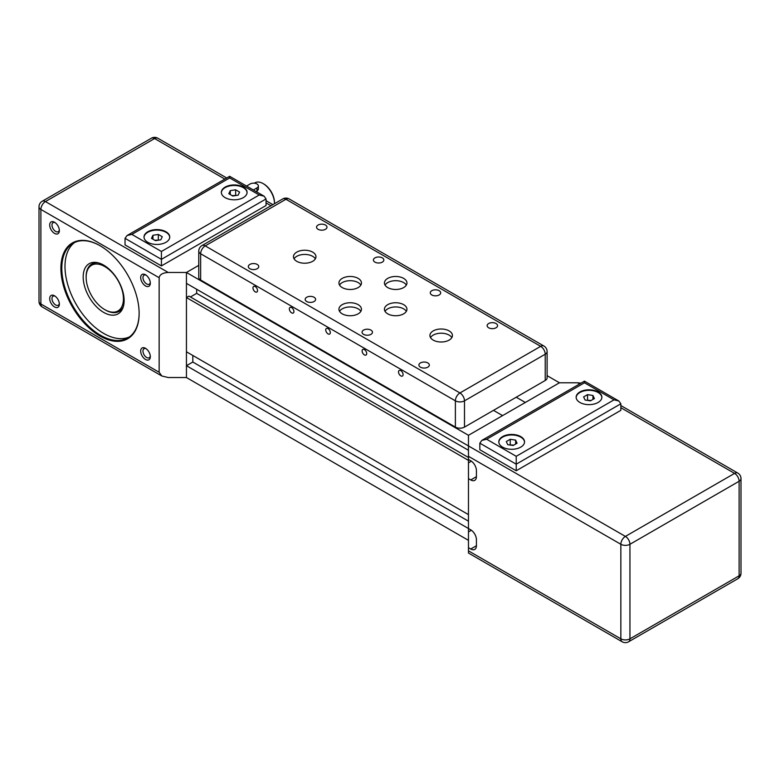 <?xml version="1.0" encoding="UTF-8"?>
<svg xmlns="http://www.w3.org/2000/svg" width="780" height="780" viewBox="0 0 780 780"><rect width="100%" height="100%" fill="white"/><g stroke="black" fill="none" stroke-linecap="round" stroke-linejoin="round"><path stroke-width="1.17" d="M547.111 351.595A6.435 6.435 0 0 0 543.894 346.018A6.435 3.715 120 0 0 540.676 346.34A6.435 3.715 60 0 1 545.23 354.218A6.435 3.715 0 0 0 547.111 351.595L547.111 377.851A6.435 3.715 180 0 1 545.23 380.484L516.224 397.225L525.32 402.47L559.445 382.775L468.468 435.298L502.583 415.603L493.486 410.348L464.49 427.099A6.435 3.715 180 0 1 455.383 427.099L200.655 280.03A6.435 3.715 180 0 1 198.773 277.397L198.773 251.14A6.435 3.715 0 0 0 200.655 253.763A6.435 3.715 -60 0 1 205.208 245.885A6.435 3.715 -120 0 0 201.991 245.564A6.435 6.435 0 0 0 198.773 251.14M468.468 540.355L186.439 377.53L186.439 365.713L192.816 362.027L192.816 355.465L468.468 514.615L186.439 351.79L186.439 297.56L188.945 296.117L468.468 457.49M190.427 296.965L196.677 293.358L196.677 289.282M620.851 407.726L734.565 473.382L625.394 536.406L186.439 283.374L186.439 272.474L198.773 265.356L186.439 272.474L468.468 435.298L468.468 459.459L470.74 460.775A8.044 4.641 -120 0 1 476.424 470.623L476.424 476.668L470.74 479.944A8.044 4.641 -120 0 0 474.757 480.344A8.044 4.641 -120 0 0 476.424 476.668M547.111 375.658L559.445 382.775L577.639 382.775L579.637 383.935M470.74 549.013L468.468 547.706L468.468 528.528L470.74 529.844A8.044 4.641 -120 0 1 476.424 539.692L476.424 545.737L470.74 549.013A8.044 4.641 -120 0 0 474.757 549.413A8.044 4.641 -120 0 0 476.424 545.737M186.439 365.713L468.468 528.528L468.468 460.385L469.258 459.917M192.816 362.027L468.468 521.176M186.439 297.56L468.468 460.385M196.677 293.358L468.468 450.274M468.468 531.95L471.383 530.264M468.468 462.881L471.383 461.194M620.851 403.786L620.851 410.348L516.224 470.759L479.837 449.748L479.837 443.177L516.224 464.188L620.851 403.786L618.852 400.998L614.026 399.848L516.224 456.31L516.224 470.759M580.993 383.146L577.639 382.775M470.74 479.944L468.468 478.637M468.468 547.706L468.468 553.03L622.177 641.774A6.435 6.435 0 0 0 628.612 641.774A6.435 3.715 -120 0 0 629.947 638.83A6.435 3.715 180 0 1 620.851 638.83A6.435 3.715 120 0 0 622.177 641.774M516.224 456.31L486.661 439.238L584.454 382.775L584.454 381.147L584.454 382.775L614.026 399.848M486.661 439.238L481.835 440.398L479.837 443.177M520.777 436.615A12.87 7.429 180 0 1 524.54 441.87A12.87 7.429 180 0 1 511.68 449.29A12.87 7.429 180 0 1 498.81 441.87A12.87 7.429 180 0 1 506.756 435.006A12.87 7.429 180 0 1 520.777 436.615M598.104 391.969A12.87 7.429 180 0 1 601.877 397.225A12.87 7.429 180 0 1 589.007 404.644A12.87 7.429 180 0 1 576.137 397.225A12.87 7.429 180 0 1 584.083 390.361A12.87 7.429 180 0 1 598.104 391.969M592.946 395.47L594.389 398.58L590.45 400.852L585.068 400.023L583.625 396.913L587.564 394.641L592.946 395.47L592.946 399.409M591.152 400.442L586.862 400.296M587.564 394.641L587.564 399.896M513.825 445.087L509.535 444.941M515.619 440.115L517.062 443.225L513.123 445.497L507.741 444.668L506.298 441.558L510.237 439.286L515.619 440.115L515.619 444.054M510.237 439.286L510.237 444.541M601.867 397.488A12.87 7.429 -0 0 0 598.104 392.496A12.87 7.429 -0 0 0 584.298 390.839A12.87 7.429 -0 0 0 576.147 397.488M524.54 442.133A12.87 7.429 -0 0 0 520.777 437.141A12.87 7.429 -0 0 0 506.971 435.484A12.87 7.429 -0 0 0 498.82 442.133M254.339 183.193L255.05 182.783A16.078 9.282 60 0 1 263.094 183.583A16.078 9.282 60 0 1 274.462 203.278A16.078 9.282 60 0 1 274.453 203.736M246.538 186.049L250.127 183.973A4.826 2.788 180 0 1 255.382 183.368A4.826 2.788 180 0 1 258.365 185.942L258.365 189.394L256.61 191.861M186.439 377.53L168.246 377.53L161.821 375.989L159.149 372.274L159.149 277.729C159.705 274.55 162.737 272.795 168.246 272.474L186.439 272.474L186.439 377.53M162.259 236.72L160.816 239.821L155.434 240.659L151.495 238.378L152.939 235.277L158.32 234.439L162.259 236.72M159.022 240.103L154.732 240.25M158.32 234.439L158.32 239.694M152.939 235.277L152.939 239.216M239.587 192.075L238.144 195.175L232.762 196.014L228.823 193.732L230.266 190.632L235.648 189.793L239.587 192.075M236.35 195.458L232.06 195.605M235.648 189.793L235.648 195.049M230.266 190.632L230.266 194.571M169.738 237.286A12.87 7.429 -0 0 0 165.974 232.294A12.87 7.429 -0 0 0 152.168 230.636A12.87 7.429 -0 0 0 144.017 237.286M165.974 231.767A12.87 7.429 180 0 1 169.748 237.022A12.87 7.429 180 0 1 156.877 244.452A12.87 7.429 180 0 1 144.007 237.022A12.87 7.429 180 0 1 151.954 230.159A12.87 7.429 180 0 1 165.974 231.767M247.065 192.641A12.87 7.429 -0 0 0 243.301 187.649A12.87 7.429 -0 0 0 229.495 185.991A12.87 7.429 -0 0 0 221.345 192.641M243.301 187.122A12.87 7.429 180 0 1 247.075 192.377A12.87 7.429 180 0 1 234.205 199.807A12.87 7.429 180 0 1 221.345 192.377A12.87 7.429 180 0 1 229.281 185.513A12.87 7.429 180 0 1 243.301 187.122M259.223 195L161.421 251.472L131.859 234.4L229.661 177.938L229.661 176.299L229.661 177.938L259.223 195L264.049 196.16L266.048 198.939L266.048 205.511L161.421 265.912L125.034 244.9L125.034 238.339L161.421 259.35L266.048 198.939M161.421 251.472L161.421 265.912M131.859 234.4L127.033 235.55L125.034 238.339M258.365 185.942A4.826 2.788 180 0 1 256.952 187.912L253.364 189.989M274.462 203.278L274.462 202.488A15.112 8.726 -120 0 0 263.776 183.973L263.094 183.583M104.793 309.64A26.374 15.229 60 0 1 86.161 278.304A26.374 15.229 60 0 1 86.141 277.339A26.374 15.229 60 0 1 104.793 266.565A26.374 15.229 60 0 1 123.445 298.867A26.374 15.229 60 0 1 104.793 309.64L105.476 310.031A27.339 15.785 -120 0 0 119.145 311.386A27.339 15.785 -120 0 0 123.386 306.462M98.192 262.831A27.339 15.785 -120 0 0 91.806 264.03A27.339 15.785 -120 0 0 86.141 276.549L86.141 277.339M59.319 229.895A5.216 3.013 60 0 1 58.276 231.689A5.216 3.013 60 0 1 53.059 228.676A5.216 3.013 60 0 1 53.059 222.661A5.216 3.013 60 0 1 55.136 222.661M150.326 283.14A6.825 3.939 -120 0 0 145.509 274.784A6.825 3.939 -120 0 0 140.683 277.573A6.825 3.939 -120 0 0 145.509 285.928A6.825 3.939 -120 0 0 150.326 283.14M59.358 304.151A6.825 3.939 -120 0 0 54.532 295.796A6.825 3.939 -120 0 0 49.705 298.584A6.825 3.939 -120 0 0 54.532 306.94A6.825 3.939 -120 0 0 59.358 304.151M139.132 313.443A55.322 31.941 -120 0 0 100.016 245.69A55.322 31.941 -120 0 0 60.898 268.271A55.322 31.941 -120 0 0 100.016 336.034A55.322 31.941 -120 0 0 139.132 313.443M150.326 356.674A6.825 3.939 -120 0 0 145.509 348.319A6.825 3.939 -120 0 0 140.683 351.107A6.825 3.939 -120 0 0 145.509 359.463A6.825 3.939 -120 0 0 150.326 356.674M59.358 230.617A6.825 3.939 -120 0 0 54.532 222.261A6.825 3.939 -120 0 0 49.705 225.049A6.825 3.939 -120 0 0 54.532 233.405A6.825 3.939 -120 0 0 59.358 230.617M150.286 282.418A5.216 3.013 60 0 1 149.253 284.212A5.216 3.013 60 0 1 144.037 281.2A5.216 3.013 60 0 1 144.037 275.184A5.216 3.013 60 0 1 146.114 275.184M59.319 303.43A5.216 3.013 60 0 1 58.276 305.224A5.216 3.013 60 0 1 53.059 302.211A5.216 3.013 60 0 1 53.059 296.195A5.216 3.013 60 0 1 55.136 296.195M150.286 355.953A5.216 3.013 60 0 1 149.253 357.747A5.216 3.013 60 0 1 144.037 354.734A5.216 3.013 60 0 1 144.037 348.719A5.216 3.013 60 0 1 146.114 348.719M139.132 313.18A54.678 31.571 60 0 1 127.813 337.954A54.678 31.571 60 0 1 73.135 306.384A54.678 31.571 60 0 1 73.135 243.243A54.678 31.571 60 0 1 100.249 245.827M74.773 242.405A54.678 31.571 -120 0 0 76.313 304.541A54.678 31.571 -120 0 0 129.353 336.95M124.127 300.583A28.948 16.712 -120 0 0 111.491 271.45A28.948 16.712 -120 0 0 89.183 263.689A28.948 16.712 -120 0 0 89.183 297.122A28.948 16.712 -120 0 0 118.131 313.833A28.948 16.712 -120 0 0 124.127 300.583M516.224 397.225L493.486 410.348L502.583 415.603L525.32 402.47L516.224 397.225M398.512 371.933A3.237 1.872 60 0 1 399.185 370.451A3.237 1.872 60 0 1 402.421 372.323A3.237 1.872 60 0 1 402.421 376.058A3.237 1.872 60 0 1 399.925 375.19A3.237 1.872 60 0 1 398.512 371.933M362.125 350.922A3.237 1.872 60 0 1 362.798 349.44A3.237 1.872 60 0 1 366.034 351.312A3.237 1.872 60 0 1 366.034 355.046A3.237 1.872 60 0 1 363.538 354.188A3.237 1.872 60 0 1 362.125 350.922M325.738 329.921A3.237 1.872 60 0 1 326.401 328.439A3.237 1.872 60 0 1 329.638 330.301A3.237 1.872 60 0 1 329.638 334.045A3.237 1.872 60 0 1 327.151 333.177A3.237 1.872 60 0 1 325.738 329.921M289.341 308.909A3.237 1.872 60 0 1 290.014 307.427A3.237 1.872 60 0 1 293.251 309.29A3.237 1.872 60 0 1 293.251 313.034A3.237 1.872 60 0 1 290.755 312.166A3.237 1.872 60 0 1 289.341 308.909M252.954 287.898A3.237 1.872 60 0 1 253.627 286.416A3.237 1.872 60 0 1 256.864 288.288A3.237 1.872 60 0 1 256.864 292.022A3.237 1.872 60 0 1 254.368 291.154A3.237 1.872 60 0 1 252.954 287.898M387.728 287.576A11.261 6.503 180 0 1 384.433 282.984A11.261 6.503 180 0 1 395.684 276.481A11.261 6.503 180 0 1 406.945 282.984A11.261 6.503 180 0 1 399.994 288.99A11.261 6.503 180 0 1 387.728 287.576M296.751 261.319A11.261 6.503 180 0 1 293.456 256.718A11.261 6.503 180 0 1 304.707 250.224A11.261 6.503 180 0 1 315.968 256.718A11.261 6.503 180 0 1 309.017 262.724A11.261 6.503 180 0 1 296.751 261.319M342.235 287.576A11.261 6.503 180 0 1 338.939 282.984A11.261 6.503 180 0 1 350.2 276.481A11.261 6.503 180 0 1 361.452 282.984A11.261 6.503 180 0 1 354.51 288.99A11.261 6.503 180 0 1 342.235 287.576M342.235 313.843A11.261 6.503 180 0 1 338.939 309.241A11.261 6.503 180 0 1 350.2 302.747A11.261 6.503 180 0 1 361.452 309.241A11.261 6.503 180 0 1 354.51 315.247A11.261 6.503 180 0 1 342.235 313.843M433.212 340.099A11.261 6.503 180 0 1 429.916 335.507A11.261 6.503 180 0 1 441.178 329.004A11.261 6.503 180 0 1 452.429 335.507A11.261 6.503 180 0 1 445.477 341.513A11.261 6.503 180 0 1 433.212 340.099M387.728 313.843A11.261 6.503 180 0 1 384.433 309.241A11.261 6.503 180 0 1 395.684 302.747A11.261 6.503 180 0 1 406.945 309.241A11.261 6.503 180 0 1 399.994 315.247A11.261 6.503 180 0 1 387.728 313.843M420.43 367.175A5.216 3.013 180 0 1 418.899 365.05A5.216 3.013 180 0 1 424.115 362.037A5.216 3.013 180 0 1 429.331 365.05A5.216 3.013 180 0 1 426.114 367.828A5.216 3.013 180 0 1 420.43 367.175M363.568 334.347A5.216 3.013 180 0 1 362.047 332.221A5.216 3.013 180 0 1 367.253 329.209A5.216 3.013 180 0 1 372.469 332.221A5.216 3.013 180 0 1 369.252 335A5.216 3.013 180 0 1 363.568 334.347M488.66 327.785A5.216 3.013 180 0 1 487.13 325.66A5.216 3.013 180 0 1 492.346 322.647A5.216 3.013 180 0 1 497.562 325.66A5.216 3.013 180 0 1 494.344 328.439A5.216 3.013 180 0 1 488.66 327.785M431.798 294.957A5.216 3.013 180 0 1 430.277 292.831A5.216 3.013 180 0 1 435.484 289.819A5.216 3.013 180 0 1 440.7 292.831A5.216 3.013 180 0 1 437.482 295.61A5.216 3.013 180 0 1 431.798 294.957M306.706 301.529A5.216 3.013 180 0 1 305.185 299.393A5.216 3.013 180 0 1 310.401 296.38A5.216 3.013 180 0 1 315.607 299.393A5.216 3.013 180 0 1 312.39 302.172A5.216 3.013 180 0 1 306.706 301.529M249.853 268.7A5.216 3.013 180 0 1 248.323 266.565A5.216 3.013 180 0 1 253.539 263.562A5.216 3.013 180 0 1 258.755 266.565A5.216 3.013 180 0 1 255.538 269.353A5.216 3.013 180 0 1 249.853 268.7M374.946 262.129A5.216 3.013 180 0 1 373.415 260.003A5.216 3.013 180 0 1 378.631 256.99A5.216 3.013 180 0 1 383.838 260.003A5.216 3.013 180 0 1 380.62 262.782A5.216 3.013 180 0 1 374.946 262.129M318.084 229.3A5.216 3.013 180 0 1 316.553 227.175A5.216 3.013 180 0 1 321.769 224.162A5.216 3.013 180 0 1 326.986 227.175A5.216 3.013 180 0 1 323.768 229.954A5.216 3.013 180 0 1 318.084 229.3M406.341 311.347A11.261 6.503 0 0 0 395.684 306.95A11.261 6.503 0 0 0 385.037 311.347M451.825 337.603A11.261 6.503 0 0 0 441.178 333.206A11.261 6.503 0 0 0 430.521 337.603M360.848 311.347A11.261 6.503 0 0 0 350.2 306.95A11.261 6.503 0 0 0 339.544 311.347M360.848 285.08A11.261 6.503 0 0 0 350.2 280.683A11.261 6.503 0 0 0 339.544 285.08M315.364 258.823A11.261 6.503 0 0 0 304.707 254.426A11.261 6.503 0 0 0 294.06 258.823M406.341 285.08A11.261 6.503 0 0 0 395.684 280.683A11.261 6.503 0 0 0 385.037 285.08M741 573.173A6.435 3.715 180 0 1 739.118 575.806A6.435 3.715 60 0 1 737.783 578.75A6.435 6.435 0 0 0 741 573.173L741 478.637A6.435 6.435 0 0 0 737.783 473.06A6.435 3.715 120 0 0 734.565 473.382A6.435 3.715 60 0 1 739.118 481.26A6.435 3.715 -0 0 0 741 478.637M468.468 456.31L620.851 544.284A6.435 3.715 -0 0 0 629.947 544.284A6.435 3.715 -120 0 0 625.394 536.406A6.435 3.715 120 0 0 620.851 544.284L620.851 638.83L468.468 550.856M739.118 575.806L629.947 638.83L629.947 544.284L739.118 481.26L739.118 575.806M256.952 191.675L256.952 187.912M168.246 272.474L45.435 201.572L154.606 138.538L224.835 179.088M266.048 202.888L270.982 205.735M151.388 138.226A6.435 3.715 60 0 1 154.606 138.538A6.435 3.715 -60 0 1 157.823 138.226A6.435 6.435 0 0 0 151.388 138.226L42.217 201.25A6.435 6.435 0 0 0 39 206.827A6.435 3.715 -0 0 0 40.882 209.45A6.435 3.715 -60 0 1 45.435 201.572A6.435 3.715 -120 0 0 42.217 201.25M42.217 306.94A6.435 3.715 -60 0 1 40.882 303.995A6.435 3.715 180 0 1 39 301.363A6.435 6.435 0 0 0 42.217 306.94L161.821 375.989M159.149 372.274L40.882 303.995L40.882 209.45L159.149 277.729M459.937 392.954A6.435 3.715 120 0 0 455.383 400.832A6.435 3.715 0 0 0 464.49 400.832A6.435 3.715 -120 0 0 459.937 392.954L205.208 245.885L285.948 199.27A6.435 3.715 -60 0 1 289.165 198.949A6.435 6.435 0 0 0 282.731 198.949A6.435 3.715 60 0 1 285.948 199.27L540.676 346.34L459.937 392.954M464.49 427.099L464.49 400.832L545.23 354.218L545.23 380.484M200.655 280.03L200.655 253.763L455.383 400.832L455.383 427.099M481.835 440.398L584.454 381.147L618.852 400.998M628.612 641.774L737.783 578.75M737.783 473.06L620.851 405.551M127.033 235.55L229.661 176.299L264.049 196.16M94.741 262.334L91.806 264.03M122.08 309.689L119.145 311.386M157.823 138.226L226.717 177.996M266.048 200.704L272.873 204.643M39 301.363L39 206.827M201.991 245.564L282.731 198.949M289.165 198.949L543.894 346.018"/></g></svg>
